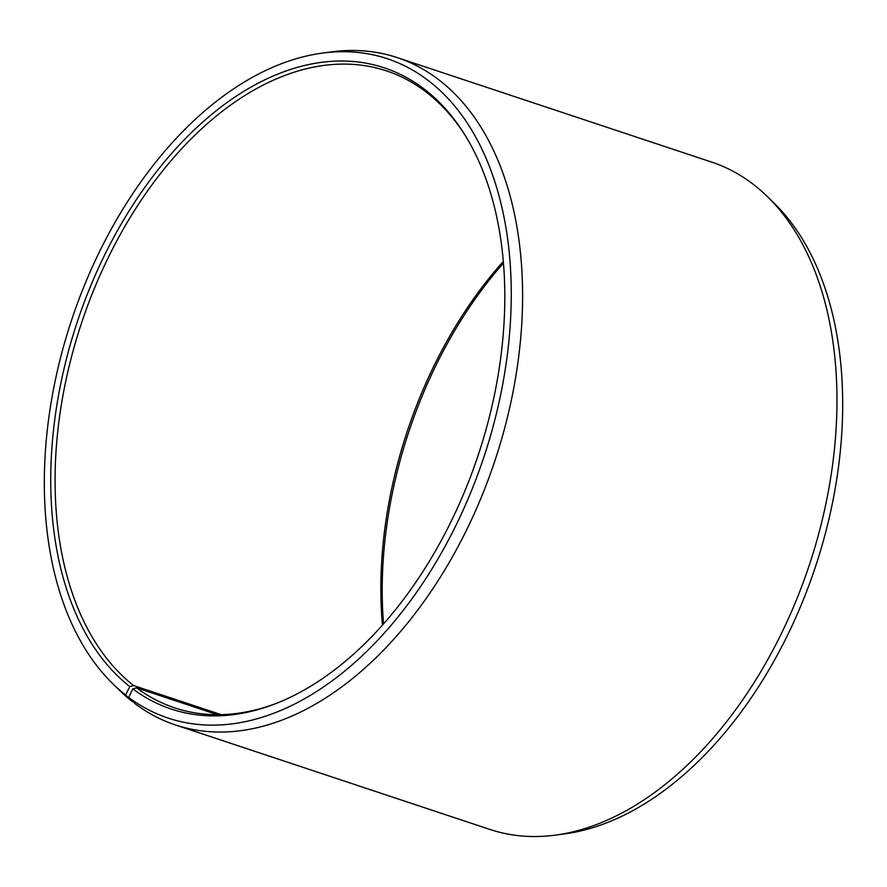 <?xml version="1.0" encoding="UTF-8"?>
<svg xmlns="http://www.w3.org/2000/svg" width="887" height="887" viewBox="0 0 887 887"><rect width="100%" height="100%" fill="white"/><g stroke="black" fill="none" stroke-linecap="round" stroke-linejoin="round"><path stroke-width="1.33" d="M221.162 714.645L133.604 685.551A335.63 209.853 108.4 0 1 94.399 288.397A335.63 209.853 108.4 0 1 386.455 70.871A335.63 209.853 108.4 0 1 427.645 93.213A335.63 209.853 108.4 0 1 465.753 136.299M277.487 702.936A335.63 209.853 108.4 0 1 174.794 707.893A335.63 209.853 108.4 0 1 136.609 687.857L132.817 688.889L128.704 697.404L135.434 703.956A351.618 219.843 108.4 0 0 175.438 724.945L489.824 829.412A351.618 219.843 108.4 0 0 555.484 835.122A351.618 219.843 108.4 0 0 809.321 565.052A351.618 219.843 108.4 0 0 767.577 196.77A351.618 219.843 108.4 0 0 754.715 185.45A351.618 219.843 108.4 0 0 711.562 162.055L397.176 57.588A351.618 219.843 108.4 0 1 440.329 80.994A351.618 219.843 108.4 0 1 481.397 497.075A351.618 219.843 108.4 0 1 175.438 724.945M217.382 714.7L136.609 687.857M133.604 685.551L129.79 686.56L125.599 695.02L133.305 701.883M132.285 701.55A351.618 219.843 108.4 0 1 119.423 690.23L112.882 683.844A347.427 217.226 108.4 0 1 71.636 319.941A347.427 217.226 108.4 0 1 322.458 53.087A347.427 217.226 108.4 0 1 429.973 81.859A347.427 217.226 108.4 0 1 456.118 525.06A347.427 217.226 108.4 0 1 128.704 697.404M322.458 53.087L331.516 51.878A351.618 219.843 108.4 0 1 397.176 57.588M125.599 695.02A347.427 217.226 108.4 0 1 112.882 683.844M129.79 686.56A337.847 211.239 108.4 0 1 105.642 252.972A337.847 211.239 108.4 0 1 425.771 90.308A337.847 211.239 108.4 0 1 464.954 134.99A337.847 211.239 108.4 0 1 478.248 455.042A337.847 211.239 108.4 0 1 276.057 703.502A337.847 211.239 108.4 0 1 132.817 688.889M767.577 196.77L774.118 203.156A347.427 217.226 108.4 0 1 815.364 567.059A347.427 217.226 108.4 0 1 564.542 833.913L555.484 835.122M383.561 623.905A337.847 211.239 108.4 0 1 503.439 263.095M382.452 625.147A335.63 209.853 108.4 0 1 503.306 261.443"/></g></svg>
